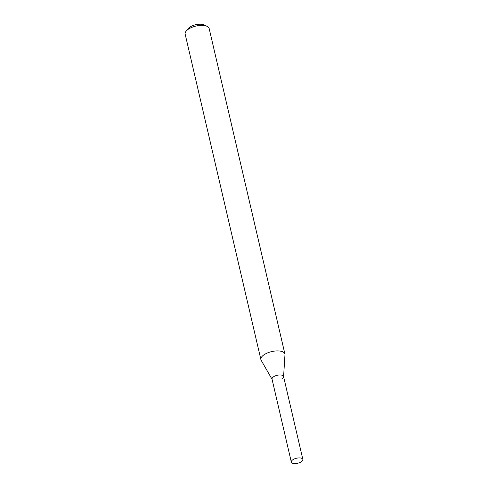 <?xml version="1.0" encoding="UTF-8"?>
<svg xmlns="http://www.w3.org/2000/svg" width="488" height="488" viewBox="0 0 488 488"><rect width="100%" height="100%" fill="white"/><g stroke="black" fill="none" stroke-linecap="round" stroke-linejoin="round"><path stroke-width="0.73" d="M301.12 461.892A5.917 2.586 -13.1 0 1 295.1 463.6A5.917 2.586 -13.1 0 1 291.324 462.093A5.917 2.586 -13.1 0 1 293.056 459.605A5.917 2.586 -13.1 0 1 299.071 457.903A5.917 2.586 -13.1 0 1 302.853 459.409A5.917 2.586 -13.1 0 1 301.12 461.892M272.145 379.457A5.917 2.586 -13.1 0 1 272.023 379.139A5.917 2.586 -13.1 0 1 273.756 376.657A5.917 2.586 -13.1 0 1 279.77 374.949A5.917 2.586 -13.1 0 1 283.546 376.462A5.917 2.586 -13.1 0 1 283.577 376.797A5.917 2.586 -13.1 0 1 281.814 378.944M291.324 462.093L272.023 379.139A5.917 2.586 -13.1 0 1 273.756 376.657A5.917 2.586 -13.1 0 1 279.77 374.949A5.917 2.586 -13.1 0 1 283.546 376.462L302.853 459.409M272.06 379.304L261.159 360.29A12.328 5.386 -13.1 0 1 260.903 359.638L185.147 34.111A12.328 5.386 -13.1 0 1 186.068 31.214L188.124 28.646A9.37 4.093 -13.1 0 1 190.167 26.913A9.37 4.093 -13.1 0 1 204.082 24.931L207.058 26.328A12.328 5.386 -13.1 0 1 209.163 28.524L284.913 354.044A12.328 5.386 -13.1 0 1 284.968 354.752L283.589 376.626M186.068 31.214A12.328 5.386 -13.1 0 1 188.758 28.932A12.328 5.386 -13.1 0 1 207.058 26.328M260.903 359.638A12.328 5.386 -13.1 0 1 264.508 354.459A12.328 5.386 -13.1 0 1 277.044 350.902A12.328 5.386 -13.1 0 1 284.913 354.044"/></g></svg>
